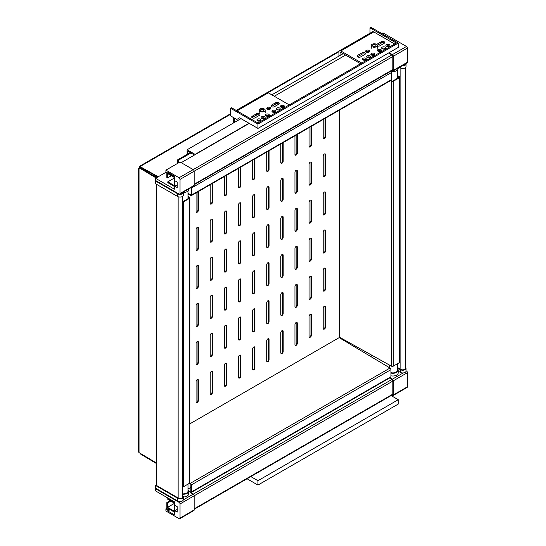 <?xml version="1.0" encoding="UTF-8"?>
<svg xmlns="http://www.w3.org/2000/svg" width="546" height="546" viewBox="0 0 546 546"><rect width="100%" height="100%" fill="white"/><g stroke="black" fill="none" stroke-linecap="round" stroke-linejoin="round"><path stroke-width="0.82" d="M406.497 46.465L392.376 54.62A1.331 0.771 60 0 1 393.311 56.252L407.439 48.096A1.331 0.771 -120 0 0 406.497 46.465L382.958 32.876L381.777 33.552M393.311 70.386A1.331 0.771 60 0 1 393.038 70.994L407.166 62.838A1.331 0.771 -120 0 0 407.439 62.23L393.311 70.386L393.311 56.252M407.439 62.23L407.439 48.096M392.376 54.62L389.08 52.716M388.609 52.989L391.905 54.893A1.331 0.771 60 0 1 392.847 56.525L392.847 69.567A1.331 0.771 60 0 1 392.567 70.181L194.158 184.732M391.823 70.611L392.376 70.925A1.331 0.771 60 0 0 393.038 70.994M389.94 377.777L392.376 379.183A1.331 0.771 60 0 1 393.311 380.815L393.311 394.949A1.331 0.771 60 0 1 393.038 395.563A1.331 0.771 60 0 1 392.376 395.495L391.823 395.174M393.311 380.815L407.439 372.665A1.331 0.771 -120 0 0 406.497 371.034L406.026 371.3M407.439 372.665L407.439 386.8L393.311 394.949M393.038 395.563L407.166 387.407A1.331 0.771 -120 0 0 407.439 386.8M406.06 370.782L406.497 371.034M389.469 378.05L391.905 379.456A1.331 0.771 60 0 1 392.847 381.088L392.847 394.137A1.331 0.771 60 0 1 392.567 394.744L194.158 509.302M392.847 56.525L194.158 171.232A1.331 0.771 -120 0 0 193.216 169.601L179.088 177.757A1.331 0.771 60 0 1 180.03 179.388L194.158 171.232L194.158 185.367L180.03 193.523L180.03 179.388M179.088 177.757L165.909 170.147L165.909 172.318L167.793 173.41L167.793 172.318L174.379 176.126L174.379 189.182L155.549 178.31L155.549 180.473L179.088 194.069A1.331 0.771 60 0 0 179.757 194.13L193.878 185.981A1.331 0.771 -120 0 0 194.158 185.367M180.03 193.523A1.331 0.771 60 0 1 179.757 194.13M174.85 180.746L177.204 182.105L177.204 187.544L174.85 186.186L174.85 180.746M165.909 170.147L180.03 161.991L193.216 169.601L391.905 54.893M179.757 518.7A1.331 0.771 60 0 1 179.088 518.632L165.909 511.022L165.909 508.852L167.793 509.937L167.793 511.022L174.379 514.83L174.379 501.774L155.549 490.902L155.549 488.731L179.088 502.327A1.331 0.771 60 0 1 180.03 503.958L180.03 518.093A1.331 0.771 60 0 1 179.757 518.7L193.878 510.544A1.331 0.771 -120 0 0 194.158 509.937L194.158 495.802A1.331 0.771 -120 0 0 193.216 494.171L190.39 492.54A1.331 0.771 60 0 0 191.052 492.601L390.683 377.347A1.331 0.771 -120 0 0 390.963 376.74L191.332 491.994A1.331 0.771 60 0 1 191.052 492.601M174.85 510.749L177.204 512.107L177.204 506.674L174.85 505.316L174.85 510.749L177.204 509.391M249.242 123.389L181.211 162.667M167.793 511.022L170.14 509.664M155.549 488.731L156.019 488.458M165.909 508.852L167.322 508.033M167.793 509.937L169.205 509.118M397.502 368.727A5.324 3.078 180 0 1 398.171 370.215A5.324 3.078 180 0 1 390.963 373.095M405.391 367.158A3.331 1.925 180 0 1 406.06 368.311A3.331 1.925 180 0 1 404.006 370.086A3.331 1.925 180 0 1 400.375 369.669L397.502 368.011M405.391 67.731L405.391 368.311A2.662 1.536 180 0 1 403.753 369.731A2.662 1.536 180 0 1 400.846 369.403L397.502 367.472M397.502 363.718L397.502 370.215A4.661 2.689 180 0 1 390.963 372.679M390.963 375.812A5.324 3.078 0 0 0 398.171 372.932L398.171 370.215M398.171 371.116L400.375 372.392A3.331 1.925 0 0 0 404.006 372.809A3.331 1.925 0 0 0 406.06 371.034L406.06 368.311M155.549 181.019L155.549 183.736L177.675 196.512A3.331 1.925 0 0 0 181.306 196.929A3.331 1.925 0 0 0 183.36 195.154L183.36 192.438A3.331 1.925 180 0 1 181.306 194.212A3.331 1.925 180 0 1 177.675 193.796L155.549 181.019L156.019 180.746M183.36 192.52A5.324 3.078 0 0 0 188.657 189.448L188.657 188.998M180.89 193.475A2 1.153 0 0 0 181.832 192.936M183.306 192.083A3.331 1.925 180 0 1 183.36 192.438M155.549 178.31L165.909 172.324M167.793 173.41L168.734 172.864M174.85 186.186L177.204 184.828M404.531 64.36A2 1.153 180 0 1 403.59 64.899M402.122 65.752A3.331 1.925 0 0 0 406.06 63.862L406.06 66.578A3.331 1.925 180 0 1 404.006 68.352A3.331 1.925 180 0 1 400.375 67.936L399.351 67.349M398.171 68.032L398.171 68.482A5.324 3.078 180 0 1 390.97 71.362M406.06 63.862A3.331 1.925 0 0 0 406.006 63.507M371.184 356.77L371.184 354.866M156.49 484.93L155.549 485.469L177.675 498.245A3.331 1.925 -0 0 0 181.306 498.662A3.331 1.925 -0 0 0 183.36 496.887A3.331 1.925 -0 0 0 182.692 495.734M182.692 494.232A5.324 3.078 -0 0 0 188.657 491.182A5.324 3.078 -0 0 0 187.988 489.687M156.49 184.282L156.49 485.469L178.146 497.972A2.662 1.536 -0 0 0 181.054 498.307A2.662 1.536 -0 0 0 182.692 496.887L182.692 196.307M182.692 493.843A4.661 2.689 -0 0 0 187.988 491.182L187.988 484.138M183.36 496.887L183.36 499.604A3.331 1.925 180 0 1 181.306 501.385A3.331 1.925 180 0 1 177.675 500.962L155.549 488.192L155.549 485.469M188.657 491.182L188.657 493.898A5.324 3.078 180 0 1 183.36 496.976M174.147 503.548L167.554 507.35L174.147 511.158L174.147 503.002L167.793 499.337L167.793 498.518L174.379 502.327M168.264 498.245L167.793 498.518M170.85 501.098L167.554 503.002L167.554 507.35M170.14 500.696L166.851 502.593L167.554 503.002M174.379 512.107L166.851 507.76L166.851 502.593M391.113 395.584L398.259 399.706L398.259 404.06L257.951 485.066L257.951 480.712L250.812 476.59M247.045 478.767L257.951 485.066M398.259 399.706L257.951 480.712M255.125 117.82A2 1.153 180 0 1 252.948 118.066A2 1.153 180 0 1 251.72 117.001A2 1.153 180 0 1 252.3 116.189L256.538 113.739A2 1.153 180 0 1 258.715 113.493A2 1.153 180 0 1 259.951 114.558A2 1.153 180 0 1 259.364 115.37L255.125 117.82M259.568 115.233A2 1.153 0 0 0 256.538 115.104L252.3 117.547A2 1.153 0 0 0 252.102 117.683M264.749 118.229A2 1.153 0 0 0 264.544 118.093A2 1.153 0 0 0 261.52 118.229M264.544 116.735A2 1.153 180 0 1 265.131 117.547A2 1.153 180 0 1 263.131 118.7A2 1.153 180 0 1 261.131 117.547A2 1.153 180 0 1 262.367 116.482A2 1.153 180 0 1 264.544 116.735M260.51 120.673A2 1.153 0 0 0 260.305 120.536A2 1.153 0 0 0 257.282 120.673M260.305 119.178A2 1.153 180 0 1 260.892 119.99A2 1.153 180 0 1 258.893 121.144A2 1.153 180 0 1 256.9 119.99A2 1.153 180 0 1 258.128 118.926A2 1.153 180 0 1 260.305 119.178M268.98 115.779A2 1.153 0 0 0 268.782 115.643A2 1.153 0 0 0 265.752 115.779M268.782 114.285A2 1.153 180 0 1 269.369 115.104A2 1.153 180 0 1 267.369 116.257A2 1.153 180 0 1 265.37 115.104A2 1.153 180 0 1 266.605 114.032A2 1.153 180 0 1 268.782 114.285M270.393 108.982A2 1.153 0 0 0 267.165 108.982M267.369 109.118A2 1.153 180 0 1 266.782 108.306A2 1.153 180 0 1 268.782 107.153A2 1.153 180 0 1 270.782 108.306A2 1.153 180 0 1 269.547 109.371A2 1.153 180 0 1 267.369 109.118M275.846 102.593A2 1.153 180 0 1 278.023 102.348A2 1.153 180 0 1 279.252 103.412A2 1.153 180 0 1 278.672 104.225L274.433 106.675A2 1.153 180 0 1 272.256 106.92A2 1.153 180 0 1 271.021 105.856A2 1.153 180 0 1 271.608 105.044L275.846 102.593L275.846 103.958L271.608 106.402A2 1.153 0 0 0 271.403 106.538M278.87 104.088A2 1.153 0 0 0 275.846 103.958M279.811 109.528A2 1.153 0 0 0 276.583 109.528M276.788 109.664A2 1.153 180 0 1 276.201 108.845A2 1.153 180 0 1 278.201 107.699A2 1.153 180 0 1 280.194 108.845A2 1.153 180 0 1 278.965 109.917A2 1.153 180 0 1 276.788 109.664M284.05 107.084A2 1.153 0 0 0 280.821 107.084M281.026 107.221A2 1.153 180 0 1 280.439 106.402A2 1.153 180 0 1 282.432 105.248A2 1.153 180 0 1 284.432 106.402A2 1.153 180 0 1 283.197 107.466A2 1.153 180 0 1 281.026 107.221M275.573 111.978A2 1.153 0 0 0 272.345 111.978M272.55 112.107A2 1.153 180 0 1 271.963 111.295A2 1.153 180 0 1 273.962 110.142A2 1.153 180 0 1 275.955 111.295A2 1.153 180 0 1 274.727 112.36A2 1.153 180 0 1 272.55 112.107M233.47 117.547L233.47 122.986M236.998 110.886L268.311 92.813A2.662 1.536 -120 0 0 266.98 92.677L236.22 110.435M268.311 92.813L289.025 104.771A2.662 1.536 180 0 1 289.25 104.914M241.004 118.632L234.644 122.304L234.644 118.229M369.267 51.897A2 1.153 0 0 0 369.069 51.768A2 1.153 0 0 0 366.038 51.897M369.069 50.403A2 1.153 180 0 1 369.649 51.222A2 1.153 180 0 1 367.656 52.375A2 1.153 180 0 1 365.656 51.222A2 1.153 180 0 1 366.892 50.157A2 1.153 180 0 1 369.069 50.403M360.592 56.927A2 1.153 180 0 1 358.415 57.18A2 1.153 180 0 1 357.18 56.115A2 1.153 180 0 1 357.767 55.296L362.005 52.853A2 1.153 180 0 1 364.182 52.6A2 1.153 180 0 1 365.417 53.665A2 1.153 180 0 1 364.83 54.484L360.592 56.927M365.028 54.347A2 1.153 0 0 0 362.005 54.211L357.767 56.654A2 1.153 0 0 0 357.569 56.791M370.208 57.337A2 1.153 0 0 0 370.011 57.2A2 1.153 0 0 0 366.98 57.337M370.011 55.842A2 1.153 180 0 1 370.591 56.654A2 1.153 180 0 1 368.598 57.808A2 1.153 180 0 1 366.598 56.654A2 1.153 180 0 1 367.833 55.59A2 1.153 180 0 1 370.011 55.842M365.97 59.78A2 1.153 0 0 0 365.772 59.651A2 1.153 0 0 0 362.742 59.78M365.772 58.286A2 1.153 180 0 1 366.359 59.104A2 1.153 180 0 1 364.359 60.258A2 1.153 180 0 1 362.36 59.104A2 1.153 180 0 1 363.595 58.04A2 1.153 180 0 1 365.772 58.286M374.447 54.893A2 1.153 0 0 0 374.249 54.757A2 1.153 0 0 0 371.219 54.893M374.249 53.399A2 1.153 180 0 1 374.829 54.211A2 1.153 180 0 1 372.836 55.364A2 1.153 180 0 1 370.836 54.211A2 1.153 180 0 1 372.072 53.146A2 1.153 180 0 1 374.249 53.399M381.04 51.085A2 1.153 0 0 0 377.812 51.085M378.009 51.222A2 1.153 180 0 1 377.429 50.403A2 1.153 180 0 1 379.422 49.249A2 1.153 180 0 1 381.422 50.403A2 1.153 180 0 1 380.187 51.474A2 1.153 180 0 1 378.009 51.222M389.516 46.192A2 1.153 0 0 0 386.288 46.192M386.486 46.328A2 1.153 180 0 1 385.899 45.509A2 1.153 180 0 1 387.899 44.362A2 1.153 180 0 1 389.899 45.509A2 1.153 180 0 1 388.663 46.581A2 1.153 180 0 1 386.486 46.328M385.278 48.642A2 1.153 0 0 0 382.05 48.642M382.248 48.771A2 1.153 180 0 1 381.668 47.959A2 1.153 180 0 1 383.661 46.806A2 1.153 180 0 1 385.66 47.959A2 1.153 180 0 1 384.425 49.024A2 1.153 180 0 1 382.248 48.771M376.665 44.492A2 1.153 180 0 1 377.074 44.151L381.306 41.708A2 1.153 180 0 1 383.483 41.455A2 1.153 180 0 1 384.718 42.52A2 1.153 180 0 1 384.131 43.339L379.893 45.782A2 1.153 180 0 1 377.245 45.871M384.336 43.202A2 1.153 0 0 0 381.306 43.066L377.238 45.414M341.052 52.443A1.331 0.771 -120 0 0 340.39 52.375A1.331 0.771 -120 0 0 340.11 52.989L341.052 52.443L360.592 63.725M361.786 63.036A2.662 1.536 180 0 1 361.534 62.913L340.82 50.949L373.778 31.921A2.662 1.536 -120 0 0 372.44 31.791L339.489 50.819A2.662 1.536 60 0 0 338.936 52.034L338.936 56.115M373.778 31.921L394.492 43.885A2.662 1.536 180 0 1 394.71 44.028M339.489 50.819A2.662 1.536 60 0 1 340.82 50.949M340.11 55.433L340.11 52.989M187.797 153.972L187.797 150.983L194.39 155.057M234.644 122.304L187.094 149.761L187.094 154.381M249.01 123.253L195.099 154.381L187.094 149.761M174.147 178.167L167.793 181.832L167.793 182.651L174.379 186.452M171.321 175.716L167.554 177.894L167.554 173.546L174.147 177.348L174.147 185.504L167.793 181.832M166.851 172.864L166.851 177.484L167.554 177.894M174.379 176.672L168.264 173.137M190.39 152.477L177.675 159.814L177.675 163.35M191.093 152.887L178.385 160.224L177.675 159.814M178.385 162.94L178.385 160.224M343.175 53.665L271.84 94.847M236.766 119.451L230.644 115.916L230.644 108.306L257.951 124.072L257.951 128.419L239.592 117.82L236.766 119.451M370.011 33.197L370.011 27.846L396.376 43.066L257.951 122.986L231.586 107.76L230.644 108.306M257.951 128.419L398.259 47.413L398.259 43.066L370.952 27.3L370.011 27.846M264.312 108.982A2.996 1.727 0 0 0 261.043 108.606A2.996 1.727 0 0 0 259.193 110.21A2.996 1.727 0 0 0 262.189 111.937A2.996 1.727 0 0 0 265.185 110.21A2.996 1.727 0 0 0 264.312 108.982M376.365 44.287A2.996 1.727 0 0 0 373.102 43.912A2.996 1.727 0 0 0 371.253 45.509A2.996 1.727 0 0 0 374.249 47.243A2.996 1.727 0 0 0 377.245 45.509A2.996 1.727 0 0 0 376.365 44.287M345.604 55.071L274.276 96.253M375.423 44.833A1.665 0.962 180 0 1 375.907 45.509A1.665 0.962 180 0 1 374.249 46.471A1.665 0.962 180 0 1 372.584 45.509A1.665 0.962 180 0 1 373.607 44.622A1.665 0.962 180 0 1 375.423 44.833M263.37 109.528A1.665 0.962 180 0 1 263.855 110.21A1.665 0.962 180 0 1 262.189 111.166A1.665 0.962 180 0 1 260.524 110.21A1.665 0.962 180 0 1 261.554 109.323A1.665 0.962 180 0 1 263.37 109.528M398.259 43.066L257.951 124.072M155.583 177.068L155.583 175.792M156.054 176.051L156.054 177.348M153.706 175.942L153.706 174.74M191.523 195.509L391.154 80.255A1.331 0.771 -120 0 0 391.434 79.648L191.803 194.902A1.331 0.771 60 0 1 191.523 195.509A1.331 0.771 60 0 1 190.875 195.454L187.988 193.844M391.434 79.648L391.434 72.557A1.331 0.771 -120 0 0 390.82 71.192M158.265 176.74L140.192 166.673A0.921 0.532 60 0 1 140.008 167.09L157.787 177.013M156.49 463.042L139.21 452.709A1.665 0.942 -119.1 0 0 139.032 452.484L139.032 168.38A1.665 0.962 60 0 1 138.561 168.223A1.665 0.962 120 0 0 139.735 166.182L230.644 113.698M182.692 201.774L189.455 197.87L187.988 196.99M156.156 177.955L139.612 168.066A1.665 0.942 60.9 0 1 139.387 168.311A1.665 0.942 60.9 0 1 139.032 168.38M189.462 198.41L189.462 483.285A1.331 0.771 -0 0 0 189.851 482.746L189.851 197.864A1.331 0.771 180 0 1 189.462 198.41L183.326 201.952A1.331 0.771 180 0 1 182.692 202.156M189.462 483.285L183.326 486.827L183.326 201.952M182.692 487.032A1.331 0.771 -0 0 0 183.326 486.827M191.803 194.902L191.803 187.817L391.434 72.557M189.851 423.846L339.168 337.64A1.529 0.88 -60 0 1 339.68 336.766A1.522 0.894 59.1 0 1 340.172 337.578L391.434 366.154A1.331 0.771 -0 0 0 393.297 366.148L399.433 362.605A1.331 0.771 -0 0 0 399.822 362.059L399.822 77.184A1.331 0.771 180 0 1 399.433 77.723L399.433 362.605M191.694 187.244A1.331 0.771 60 0 1 191.803 187.817M191.332 187.449L191.332 195.161L187.988 193.298M187.988 196.437L189.482 197.331A1.331 0.771 180 0 1 189.851 197.864M140.008 167.09A1.529 0.88 -60 0 1 139.503 167.984A1.522 0.86 -119.1 0 0 139.981 167.731L156.627 177.689M397.502 75.525L399.433 76.638A1.331 0.771 180 0 1 399.822 77.184M393.297 366.148L393.297 81.265L399.433 77.723M397.502 76.065L399.433 77.184L392.362 81.265L390.861 80.426M390.39 80.699L391.434 81.279L391.434 366.154M393.297 81.265A1.331 0.771 180 0 1 391.434 81.279M339.68 336.766L339.68 109.978M189.81 482.93L190.404 483.285A1.331 0.771 60 0 1 191.332 484.909L390.963 369.656L390.963 376.74M191.332 484.909L191.332 491.994M339.168 337.64L390.035 368.031L190.404 483.285M390.963 369.656A1.331 0.771 -120 0 0 390.035 368.031M138.561 168.223L138.561 452.102A1.665 0.962 60 0 1 139.032 452.484M140.029 453.2A1.502 0.867 60 0 1 140.131 453.794L156.49 463.568M338.97 51.617A1.665 0.962 180 0 1 338.5 51.426L267.219 92.581M196.219 212.053A1.665 0.962 120 0 0 197.959 209.855L197.959 191.796M210.346 203.897A1.665 0.962 120 0 0 212.087 201.699L212.087 183.64M224.467 195.741A1.665 0.962 120 0 0 226.208 193.543L226.208 175.484M238.595 187.592A1.665 0.962 120 0 0 240.336 185.394L240.336 167.329M252.716 179.436A1.665 0.962 120 0 0 254.456 177.238L254.456 159.179M266.844 171.28A1.665 0.962 120 0 0 268.584 169.083L268.584 151.024M280.972 163.124A1.665 0.962 120 0 0 282.705 160.927L282.705 142.868M295.093 154.968A1.665 0.962 120 0 0 296.833 152.771L296.833 134.712M309.22 146.813A1.665 0.962 120 0 0 310.961 144.615L310.961 126.556M323.341 138.664A1.665 0.962 120 0 0 325.082 136.459L325.082 118.4M196.219 250.109A1.665 0.962 120 0 0 197.959 247.911L197.959 227.798A1.665 0.962 120 0 0 197.816 227.232M210.346 241.953A1.665 0.962 120 0 0 212.087 239.755L212.087 219.642A1.665 0.962 120 0 0 211.944 219.076M224.467 233.804A1.665 0.962 120 0 0 226.208 231.6L226.208 211.486A1.665 0.962 120 0 0 226.064 210.92M238.595 225.648A1.665 0.962 120 0 0 240.336 223.45L240.336 203.33A1.665 0.962 120 0 0 240.192 202.764M252.716 217.492A1.665 0.962 120 0 0 254.456 215.295L254.456 195.175A1.665 0.962 120 0 0 254.313 194.608M266.844 209.336A1.665 0.962 120 0 0 268.584 207.139L268.584 187.025A1.665 0.962 120 0 0 268.441 186.452M280.972 201.181A1.665 0.962 120 0 0 282.705 198.983L282.705 178.87A1.665 0.962 120 0 0 282.562 178.303M295.093 193.025A1.665 0.962 120 0 0 296.833 190.827L296.833 170.714A1.665 0.962 120 0 0 296.69 170.147M309.22 184.869A1.665 0.962 120 0 0 310.961 182.671L310.961 162.558A1.665 0.962 120 0 0 310.817 161.991M323.341 176.72A1.665 0.962 120 0 0 325.082 174.522L325.082 154.402A1.665 0.962 120 0 0 324.938 153.835M196.219 288.165A1.665 0.962 120 0 0 197.959 285.967L197.959 265.854A1.665 0.962 120 0 0 197.816 265.288M210.346 280.009A1.665 0.962 120 0 0 212.087 277.812L212.087 257.698A1.665 0.962 120 0 0 211.944 257.132M224.467 271.86A1.665 0.962 120 0 0 226.208 269.656L226.208 249.542A1.665 0.962 120 0 0 226.064 248.976M238.595 263.704A1.665 0.962 120 0 0 240.336 261.507L240.336 241.387A1.665 0.962 120 0 0 240.192 240.82M252.716 255.548A1.665 0.962 120 0 0 254.456 253.351L254.456 233.231A1.665 0.962 120 0 0 254.313 232.664M266.844 247.393A1.665 0.962 120 0 0 268.584 245.195L268.584 225.082A1.665 0.962 120 0 0 268.441 224.508M280.972 239.237A1.665 0.962 120 0 0 282.705 237.039L282.705 216.926A1.665 0.962 120 0 0 282.562 216.359M295.093 231.081A1.665 0.962 120 0 0 296.833 228.883L296.833 208.77A1.665 0.962 120 0 0 296.69 208.203M309.22 222.925A1.665 0.962 120 0 0 310.961 220.727L310.961 200.614A1.665 0.962 120 0 0 310.817 200.048M323.341 214.776A1.665 0.962 120 0 0 325.082 212.578L325.082 192.458A1.665 0.962 120 0 0 324.938 191.892M196.219 326.221A1.665 0.962 120 0 0 197.959 324.024L197.959 303.91A1.665 0.962 120 0 0 197.816 303.344M210.346 318.065A1.665 0.962 120 0 0 212.087 315.868L212.087 295.755A1.665 0.962 120 0 0 211.944 295.188M224.467 309.916A1.665 0.962 120 0 0 226.208 307.719L226.208 287.599A1.665 0.962 120 0 0 226.064 287.032M238.595 301.761A1.665 0.962 120 0 0 240.336 299.563L240.336 279.443A1.665 0.962 120 0 0 240.192 278.876M252.716 293.605A1.665 0.962 120 0 0 254.456 291.407L254.456 271.287A1.665 0.962 120 0 0 254.313 270.72M266.844 285.449A1.665 0.962 120 0 0 268.584 283.251L268.584 263.138A1.665 0.962 120 0 0 268.441 262.571M280.972 277.293A1.665 0.962 120 0 0 282.705 275.095L282.705 254.982A1.665 0.962 120 0 0 282.562 254.416M295.093 269.137A1.665 0.962 120 0 0 296.833 266.939L296.833 246.826A1.665 0.962 120 0 0 296.69 246.26M309.22 260.988A1.665 0.962 120 0 0 310.961 258.784L310.961 238.67A1.665 0.962 120 0 0 310.817 238.104M323.341 252.832A1.665 0.962 120 0 0 325.082 250.634L325.082 230.514A1.665 0.962 120 0 0 324.938 229.948M196.219 364.278A1.665 0.962 120 0 0 197.959 362.08L197.959 341.967A1.665 0.962 120 0 0 197.816 341.4M210.346 356.122A1.665 0.962 120 0 0 212.087 353.924L212.087 333.811A1.665 0.962 120 0 0 211.944 333.244M224.467 347.973A1.665 0.962 120 0 0 226.208 345.775L226.208 325.655A1.665 0.962 120 0 0 226.064 325.088M238.595 339.817A1.665 0.962 120 0 0 240.336 337.619L240.336 317.499A1.665 0.962 120 0 0 240.192 316.933M252.716 331.661A1.665 0.962 120 0 0 254.456 329.463L254.456 309.35A1.665 0.962 120 0 0 254.313 308.777M266.844 323.505A1.665 0.962 120 0 0 268.584 321.307L268.584 301.194A1.665 0.962 120 0 0 268.441 300.628M280.972 315.349A1.665 0.962 120 0 0 282.705 313.151L282.705 293.038A1.665 0.962 120 0 0 282.562 292.472M295.093 307.193A1.665 0.962 120 0 0 296.833 304.996L296.833 284.882A1.665 0.962 120 0 0 296.69 284.316M309.22 299.044A1.665 0.962 120 0 0 310.961 296.84L310.961 276.726A1.665 0.962 120 0 0 310.817 276.16M323.341 290.888A1.665 0.962 120 0 0 325.082 288.691L325.082 268.571A1.665 0.962 120 0 0 324.938 268.004M196.219 402.334A1.665 0.962 120 0 0 197.959 400.136L197.959 380.023A1.665 0.962 120 0 0 197.816 379.456M210.346 394.185A1.665 0.962 120 0 0 212.087 391.98L212.087 371.867A1.665 0.962 120 0 0 211.944 371.3M224.467 386.029A1.665 0.962 120 0 0 226.208 383.831L226.208 363.711A1.665 0.962 120 0 0 226.064 363.145M238.595 377.873A1.665 0.962 120 0 0 240.336 375.675L240.336 355.555A1.665 0.962 120 0 0 240.192 354.989M252.716 369.717A1.665 0.962 120 0 0 254.456 367.519L254.456 347.406A1.665 0.962 120 0 0 254.313 346.833M266.844 361.561A1.665 0.962 120 0 0 268.584 359.364L268.584 339.25A1.665 0.962 120 0 0 268.441 338.684M280.972 353.405A1.665 0.962 120 0 0 282.705 351.208L282.705 331.094A1.665 0.962 120 0 0 282.562 330.528M295.093 345.249A1.665 0.962 120 0 0 296.833 343.052L296.833 322.939A1.665 0.962 120 0 0 296.69 322.372M309.22 337.1A1.665 0.962 120 0 0 310.961 334.903L310.961 314.783A1.665 0.962 120 0 0 310.817 314.216M323.341 328.945A1.665 0.962 120 0 0 325.082 326.747L325.082 306.627A1.665 0.962 120 0 0 324.938 306.06M139.735 166.182A1.665 0.962 180 0 1 140.11 166.51A1.665 0.942 179.1 0 1 140.192 166.673M139.981 167.731A1.502 0.867 180 0 1 139.974 167.745A1.502 0.867 180 0 1 139.612 168.066M338.957 51.706L268.018 92.67M230.644 114.244L140.11 166.51M198.43 191.523L198.43 210.128A1.665 0.962 -60 0 1 197.707 211.8A1.665 0.962 -60 0 1 196.424 212.251A1.665 0.962 -60 0 1 196.075 211.486L196.075 192.881M212.558 183.367L212.558 201.972A1.665 0.962 -60 0 1 211.828 203.651A1.665 0.962 -60 0 1 210.544 204.095A1.665 0.962 -60 0 1 210.203 203.33L210.203 184.725M226.679 175.211L226.679 193.816A1.665 0.962 -60 0 1 225.955 195.495A1.665 0.962 -60 0 1 224.672 195.939A1.665 0.962 -60 0 1 224.324 195.175L224.324 176.576M240.806 167.062L240.806 185.66A1.665 0.962 -60 0 1 240.076 187.339A1.665 0.962 -60 0 1 238.793 187.783A1.665 0.962 -60 0 1 238.452 187.025L238.452 168.421M254.927 158.906L254.927 177.511A1.665 0.962 -60 0 1 254.204 179.184A1.665 0.962 -60 0 1 252.921 179.627A1.665 0.962 -60 0 1 252.573 178.87L252.573 160.265M269.055 150.751L269.055 169.356A1.665 0.962 -60 0 1 268.325 171.028A1.665 0.962 -60 0 1 267.042 171.471A1.665 0.962 -60 0 1 266.701 170.714L266.701 152.109M283.176 142.595L283.176 161.2A1.665 0.962 -60 0 1 282.453 162.872A1.665 0.962 -60 0 1 281.17 163.322A1.665 0.962 -60 0 1 280.828 162.558L280.828 143.953M297.304 134.439L297.304 153.044A1.665 0.962 -60 0 1 296.58 154.716A1.665 0.962 -60 0 1 295.297 155.166A1.665 0.962 -60 0 1 294.949 154.402L294.949 135.797M311.432 126.283L311.432 144.888A1.665 0.962 -60 0 1 310.701 146.567A1.665 0.962 -60 0 1 309.418 147.011A1.665 0.962 -60 0 1 309.077 146.246L309.077 127.648M325.553 118.134L325.553 136.732A1.665 0.962 -60 0 1 324.829 138.411A1.665 0.962 -60 0 1 323.546 138.855A1.665 0.962 -60 0 1 323.198 138.09L323.198 119.492M196.075 229.429A1.665 0.962 -60 0 1 196.806 227.75A1.665 0.962 -60 0 1 198.089 227.307A1.665 0.962 -60 0 1 198.43 228.071L198.43 248.184A1.665 0.962 -60 0 1 197.707 249.856A1.665 0.962 -60 0 1 196.424 250.307A1.665 0.962 -60 0 1 196.075 249.542L196.075 229.429M210.203 221.273A1.665 0.962 -60 0 1 210.927 219.594A1.665 0.962 -60 0 1 212.21 219.151A1.665 0.962 -60 0 1 212.558 219.915L212.558 240.028A1.665 0.962 -60 0 1 211.828 241.707A1.665 0.962 -60 0 1 210.544 242.151A1.665 0.962 -60 0 1 210.203 241.387L210.203 221.273M224.324 213.117A1.665 0.962 -60 0 1 225.054 211.445A1.665 0.962 -60 0 1 226.337 210.995A1.665 0.962 -60 0 1 226.679 211.759L226.679 231.873A1.665 0.962 -60 0 1 225.955 233.552A1.665 0.962 -60 0 1 224.672 233.995A1.665 0.962 -60 0 1 224.324 233.231L224.324 213.117M238.452 204.962A1.665 0.962 -60 0 1 239.175 203.289A1.665 0.962 -60 0 1 240.458 202.839A1.665 0.962 -60 0 1 240.806 203.603L240.806 223.717A1.665 0.962 -60 0 1 240.076 225.396A1.665 0.962 -60 0 1 238.793 225.839A1.665 0.962 -60 0 1 238.452 225.082L238.452 204.962M252.573 196.806A1.665 0.962 -60 0 1 253.303 195.134A1.665 0.962 -60 0 1 254.586 194.69A1.665 0.962 -60 0 1 254.927 195.448L254.927 215.568A1.665 0.962 -60 0 1 254.204 217.24A1.665 0.962 -60 0 1 252.921 217.683A1.665 0.962 -60 0 1 252.573 216.926L252.573 196.806M266.701 188.657A1.665 0.962 -60 0 1 267.424 186.978A1.665 0.962 -60 0 1 268.707 186.534A1.665 0.962 -60 0 1 269.055 187.292L269.055 207.412A1.665 0.962 -60 0 1 268.325 209.084A1.665 0.962 -60 0 1 267.042 209.534A1.665 0.962 -60 0 1 266.701 208.77L266.701 188.657M280.828 180.501A1.665 0.962 -60 0 1 281.552 178.822A1.665 0.962 -60 0 1 282.835 178.378A1.665 0.962 -60 0 1 283.176 179.143L283.176 199.256A1.665 0.962 -60 0 1 282.453 200.928A1.665 0.962 -60 0 1 281.17 201.378A1.665 0.962 -60 0 1 280.828 200.614L280.828 180.501M294.949 172.345A1.665 0.962 -60 0 1 295.679 170.666A1.665 0.962 -60 0 1 296.963 170.222A1.665 0.962 -60 0 1 297.304 170.987L297.304 191.1A1.665 0.962 -60 0 1 296.58 192.772A1.665 0.962 -60 0 1 295.297 193.223A1.665 0.962 -60 0 1 294.949 192.458L294.949 172.345M309.077 164.189A1.665 0.962 -60 0 1 309.8 162.517A1.665 0.962 -60 0 1 311.084 162.066A1.665 0.962 -60 0 1 311.432 162.831L311.432 182.944A1.665 0.962 -60 0 1 310.701 184.623A1.665 0.962 -60 0 1 309.418 185.067A1.665 0.962 -60 0 1 309.077 184.302L309.077 164.189M323.198 156.033A1.665 0.962 -60 0 1 323.928 154.361A1.665 0.962 -60 0 1 325.211 153.911A1.665 0.962 -60 0 1 325.553 154.675L325.553 174.788A1.665 0.962 -60 0 1 324.829 176.467A1.665 0.962 -60 0 1 323.546 176.911A1.665 0.962 -60 0 1 323.198 176.146L323.198 156.033M196.075 267.485A1.665 0.962 -60 0 1 196.806 265.806A1.665 0.962 -60 0 1 198.089 265.363A1.665 0.962 -60 0 1 198.43 266.127L198.43 286.24A1.665 0.962 -60 0 1 197.707 287.913A1.665 0.962 -60 0 1 196.424 288.363A1.665 0.962 -60 0 1 196.075 287.599L196.075 267.485M210.203 259.33A1.665 0.962 -60 0 1 210.927 257.657A1.665 0.962 -60 0 1 212.21 257.207A1.665 0.962 -60 0 1 212.558 257.971L212.558 278.085A1.665 0.962 -60 0 1 211.828 279.764A1.665 0.962 -60 0 1 210.544 280.207A1.665 0.962 -60 0 1 210.203 279.443L210.203 259.33M224.324 251.174A1.665 0.962 -60 0 1 225.054 249.502A1.665 0.962 -60 0 1 226.337 249.051A1.665 0.962 -60 0 1 226.679 249.815L226.679 269.929A1.665 0.962 -60 0 1 225.955 271.608A1.665 0.962 -60 0 1 224.672 272.051A1.665 0.962 -60 0 1 224.324 271.287L224.324 251.174M238.452 243.018A1.665 0.962 -60 0 1 239.175 241.346A1.665 0.962 -60 0 1 240.458 240.895A1.665 0.962 -60 0 1 240.806 241.66L240.806 261.773A1.665 0.962 -60 0 1 240.076 263.452A1.665 0.962 -60 0 1 238.793 263.895A1.665 0.962 -60 0 1 238.452 263.138L238.452 243.018M252.573 234.862A1.665 0.962 -60 0 1 253.303 233.19A1.665 0.962 -60 0 1 254.586 232.746A1.665 0.962 -60 0 1 254.927 233.504L254.927 253.624A1.665 0.962 -60 0 1 254.204 255.296A1.665 0.962 -60 0 1 252.921 255.74A1.665 0.962 -60 0 1 252.573 254.982L252.573 234.862M266.701 226.713A1.665 0.962 -60 0 1 267.424 225.034A1.665 0.962 -60 0 1 268.707 224.59A1.665 0.962 -60 0 1 269.055 225.348L269.055 245.468A1.665 0.962 -60 0 1 268.325 247.14A1.665 0.962 -60 0 1 267.042 247.591A1.665 0.962 -60 0 1 266.701 246.826L266.701 226.713M280.828 218.557A1.665 0.962 -60 0 1 281.552 216.878A1.665 0.962 -60 0 1 282.835 216.434A1.665 0.962 -60 0 1 283.176 217.199L283.176 237.312A1.665 0.962 -60 0 1 282.453 238.984A1.665 0.962 -60 0 1 281.17 239.435A1.665 0.962 -60 0 1 280.828 238.67L280.828 218.557M294.949 210.401A1.665 0.962 -60 0 1 295.679 208.722A1.665 0.962 -60 0 1 296.963 208.279A1.665 0.962 -60 0 1 297.304 209.043L297.304 229.156A1.665 0.962 -60 0 1 296.58 230.835A1.665 0.962 -60 0 1 295.297 231.279A1.665 0.962 -60 0 1 294.949 230.514L294.949 210.401M309.077 202.245A1.665 0.962 -60 0 1 309.8 200.573A1.665 0.962 -60 0 1 311.084 200.123A1.665 0.962 -60 0 1 311.432 200.887L311.432 221A1.665 0.962 -60 0 1 310.701 222.679A1.665 0.962 -60 0 1 309.418 223.123A1.665 0.962 -60 0 1 309.077 222.358L309.077 202.245M323.198 194.089A1.665 0.962 -60 0 1 323.928 192.417A1.665 0.962 -60 0 1 325.211 191.967A1.665 0.962 -60 0 1 325.553 192.731L325.553 212.844A1.665 0.962 -60 0 1 324.829 214.523A1.665 0.962 -60 0 1 323.546 214.967A1.665 0.962 -60 0 1 323.198 214.209L323.198 194.089M196.075 305.542A1.665 0.962 -60 0 1 196.806 303.863A1.665 0.962 -60 0 1 198.089 303.419A1.665 0.962 -60 0 1 198.43 304.183L198.43 324.297A1.665 0.962 -60 0 1 197.707 325.976A1.665 0.962 -60 0 1 196.424 326.419A1.665 0.962 -60 0 1 196.075 325.655L196.075 305.542M210.203 297.386A1.665 0.962 -60 0 1 210.927 295.714A1.665 0.962 -60 0 1 212.21 295.263A1.665 0.962 -60 0 1 212.558 296.028L212.558 316.141A1.665 0.962 -60 0 1 211.828 317.82A1.665 0.962 -60 0 1 210.544 318.263A1.665 0.962 -60 0 1 210.203 317.499L210.203 297.386M224.324 289.23A1.665 0.962 -60 0 1 225.054 287.558A1.665 0.962 -60 0 1 226.337 287.107A1.665 0.962 -60 0 1 226.679 287.872L226.679 307.985A1.665 0.962 -60 0 1 225.955 309.664A1.665 0.962 -60 0 1 224.672 310.108A1.665 0.962 -60 0 1 224.324 309.343L224.324 289.23M238.452 281.074A1.665 0.962 -60 0 1 239.175 279.402A1.665 0.962 -60 0 1 240.458 278.958A1.665 0.962 -60 0 1 240.806 279.716L240.806 299.836A1.665 0.962 -60 0 1 240.076 301.508A1.665 0.962 -60 0 1 238.793 301.952A1.665 0.962 -60 0 1 238.452 301.194L238.452 281.074M252.573 272.918A1.665 0.962 -60 0 1 253.303 271.246A1.665 0.962 -60 0 1 254.586 270.802A1.665 0.962 -60 0 1 254.927 271.56L254.927 291.68A1.665 0.962 -60 0 1 254.204 293.352A1.665 0.962 -60 0 1 252.921 293.796A1.665 0.962 -60 0 1 252.573 293.038L252.573 272.918M266.701 264.769A1.665 0.962 -60 0 1 267.424 263.09A1.665 0.962 -60 0 1 268.707 262.646A1.665 0.962 -60 0 1 269.055 263.404L269.055 283.524A1.665 0.962 -60 0 1 268.325 285.196A1.665 0.962 -60 0 1 267.042 285.647A1.665 0.962 -60 0 1 266.701 284.882L266.701 264.769M280.828 256.613A1.665 0.962 -60 0 1 281.552 254.934A1.665 0.962 -60 0 1 282.835 254.491A1.665 0.962 -60 0 1 283.176 255.255L283.176 275.368A1.665 0.962 -60 0 1 282.453 277.04A1.665 0.962 -60 0 1 281.17 277.491A1.665 0.962 -60 0 1 280.828 276.726L280.828 256.613M294.949 248.457A1.665 0.962 -60 0 1 295.679 246.778A1.665 0.962 -60 0 1 296.963 246.335A1.665 0.962 -60 0 1 297.304 247.099L297.304 267.212A1.665 0.962 -60 0 1 296.58 268.891A1.665 0.962 -60 0 1 295.297 269.335A1.665 0.962 -60 0 1 294.949 268.571L294.949 248.457M309.077 240.301A1.665 0.962 -60 0 1 309.8 238.629A1.665 0.962 -60 0 1 311.084 238.179A1.665 0.962 -60 0 1 311.432 238.943L311.432 259.057A1.665 0.962 -60 0 1 310.701 260.735A1.665 0.962 -60 0 1 309.418 261.179A1.665 0.962 -60 0 1 309.077 260.415L309.077 240.301M323.198 232.146A1.665 0.962 -60 0 1 323.928 230.473A1.665 0.962 -60 0 1 325.211 230.023A1.665 0.962 -60 0 1 325.553 230.787L325.553 250.901A1.665 0.962 -60 0 1 324.829 252.58A1.665 0.962 -60 0 1 323.546 253.023A1.665 0.962 -60 0 1 323.198 252.266L323.198 232.146M196.075 343.598A1.665 0.962 -60 0 1 196.806 341.919A1.665 0.962 -60 0 1 198.089 341.475A1.665 0.962 -60 0 1 198.43 342.24L198.43 362.353A1.665 0.962 -60 0 1 197.707 364.032A1.665 0.962 -60 0 1 196.424 364.475A1.665 0.962 -60 0 1 196.075 363.711L196.075 343.598M210.203 335.442A1.665 0.962 -60 0 1 210.927 333.77A1.665 0.962 -60 0 1 212.21 333.319A1.665 0.962 -60 0 1 212.558 334.084L212.558 354.197A1.665 0.962 -60 0 1 211.828 355.876A1.665 0.962 -60 0 1 210.544 356.32A1.665 0.962 -60 0 1 210.203 355.555L210.203 335.442M224.324 327.286A1.665 0.962 -60 0 1 225.054 325.614A1.665 0.962 -60 0 1 226.337 325.163A1.665 0.962 -60 0 1 226.679 325.928L226.679 346.041A1.665 0.962 -60 0 1 225.955 347.72A1.665 0.962 -60 0 1 224.672 348.164A1.665 0.962 -60 0 1 224.324 347.406L224.324 327.286M238.452 319.13A1.665 0.962 -60 0 1 239.175 317.458A1.665 0.962 -60 0 1 240.458 317.014A1.665 0.962 -60 0 1 240.806 317.772L240.806 337.892A1.665 0.962 -60 0 1 240.076 339.564A1.665 0.962 -60 0 1 238.793 340.008A1.665 0.962 -60 0 1 238.452 339.25L238.452 319.13M252.573 310.981A1.665 0.962 -60 0 1 253.303 309.302A1.665 0.962 -60 0 1 254.586 308.859A1.665 0.962 -60 0 1 254.927 309.616L254.927 329.736A1.665 0.962 -60 0 1 254.204 331.408A1.665 0.962 -60 0 1 252.921 331.852A1.665 0.962 -60 0 1 252.573 331.094L252.573 310.981M266.701 302.825A1.665 0.962 -60 0 1 267.424 301.146A1.665 0.962 -60 0 1 268.707 300.703A1.665 0.962 -60 0 1 269.055 301.467L269.055 321.58A1.665 0.962 -60 0 1 268.325 323.252A1.665 0.962 -60 0 1 267.042 323.703A1.665 0.962 -60 0 1 266.701 322.939L266.701 302.825M280.828 294.669A1.665 0.962 -60 0 1 281.552 292.99A1.665 0.962 -60 0 1 282.835 292.547A1.665 0.962 -60 0 1 283.176 293.311L283.176 313.424A1.665 0.962 -60 0 1 282.453 315.097A1.665 0.962 -60 0 1 281.17 315.547A1.665 0.962 -60 0 1 280.828 314.783L280.828 294.669M294.949 286.514A1.665 0.962 -60 0 1 295.679 284.841A1.665 0.962 -60 0 1 296.963 284.391A1.665 0.962 -60 0 1 297.304 285.155L297.304 305.269A1.665 0.962 -60 0 1 296.58 306.948A1.665 0.962 -60 0 1 295.297 307.391A1.665 0.962 -60 0 1 294.949 306.627L294.949 286.514M309.077 278.358A1.665 0.962 -60 0 1 309.8 276.685A1.665 0.962 -60 0 1 311.084 276.235A1.665 0.962 -60 0 1 311.432 276.999L311.432 297.113A1.665 0.962 -60 0 1 310.701 298.792A1.665 0.962 -60 0 1 309.418 299.235A1.665 0.962 -60 0 1 309.077 298.471L309.077 278.358M323.198 270.202A1.665 0.962 -60 0 1 323.928 268.53A1.665 0.962 -60 0 1 325.211 268.079A1.665 0.962 -60 0 1 325.553 268.844L325.553 288.957A1.665 0.962 -60 0 1 324.829 290.636A1.665 0.962 -60 0 1 323.546 291.079A1.665 0.962 -60 0 1 323.198 290.322L323.198 270.202M196.075 381.654A1.665 0.962 -60 0 1 196.806 379.975A1.665 0.962 -60 0 1 198.089 379.531A1.665 0.962 -60 0 1 198.43 380.296L198.43 400.409A1.665 0.962 -60 0 1 197.707 402.088A1.665 0.962 -60 0 1 196.424 402.532A1.665 0.962 -60 0 1 196.075 401.767L196.075 381.654M210.203 373.498A1.665 0.962 -60 0 1 210.927 371.826A1.665 0.962 -60 0 1 212.21 371.376A1.665 0.962 -60 0 1 212.558 372.14L212.558 392.253A1.665 0.962 -60 0 1 211.828 393.932A1.665 0.962 -60 0 1 210.544 394.376A1.665 0.962 -60 0 1 210.203 393.611L210.203 373.498M224.324 365.342A1.665 0.962 -60 0 1 225.054 363.67A1.665 0.962 -60 0 1 226.337 363.22A1.665 0.962 -60 0 1 226.679 363.984L226.679 384.097A1.665 0.962 -60 0 1 225.955 385.776A1.665 0.962 -60 0 1 224.672 386.22A1.665 0.962 -60 0 1 224.324 385.462L224.324 365.342M238.452 357.186A1.665 0.962 -60 0 1 239.175 355.514A1.665 0.962 -60 0 1 240.458 355.071A1.665 0.962 -60 0 1 240.806 355.828L240.806 375.948A1.665 0.962 -60 0 1 240.076 377.62A1.665 0.962 -60 0 1 238.793 378.064A1.665 0.962 -60 0 1 238.452 377.306L238.452 357.186M252.573 349.037A1.665 0.962 -60 0 1 253.303 347.358A1.665 0.962 -60 0 1 254.586 346.915A1.665 0.962 -60 0 1 254.927 347.672L254.927 367.792A1.665 0.962 -60 0 1 254.204 369.465A1.665 0.962 -60 0 1 252.921 369.915A1.665 0.962 -60 0 1 252.573 369.151L252.573 349.037M266.701 340.881A1.665 0.962 -60 0 1 267.424 339.202A1.665 0.962 -60 0 1 268.707 338.759A1.665 0.962 -60 0 1 269.055 339.523L269.055 359.637A1.665 0.962 -60 0 1 268.325 361.309A1.665 0.962 -60 0 1 267.042 361.759A1.665 0.962 -60 0 1 266.701 360.995L266.701 340.881M280.828 332.726A1.665 0.962 -60 0 1 281.552 331.047A1.665 0.962 -60 0 1 282.835 330.603A1.665 0.962 -60 0 1 283.176 331.367L283.176 351.481A1.665 0.962 -60 0 1 282.453 353.153A1.665 0.962 -60 0 1 281.17 353.603A1.665 0.962 -60 0 1 280.828 352.839L280.828 332.726M294.949 324.57A1.665 0.962 -60 0 1 295.679 322.898A1.665 0.962 -60 0 1 296.963 322.447A1.665 0.962 -60 0 1 297.304 323.212L297.304 343.325A1.665 0.962 -60 0 1 296.58 345.004A1.665 0.962 -60 0 1 295.297 345.447A1.665 0.962 -60 0 1 294.949 344.683L294.949 324.57M309.077 316.414A1.665 0.962 -60 0 1 309.8 314.742A1.665 0.962 -60 0 1 311.084 314.291A1.665 0.962 -60 0 1 311.432 315.056L311.432 335.169A1.665 0.962 -60 0 1 310.701 336.848A1.665 0.962 -60 0 1 309.418 337.291A1.665 0.962 -60 0 1 309.077 336.527L309.077 316.414M323.198 308.258A1.665 0.962 -60 0 1 323.928 306.586A1.665 0.962 -60 0 1 325.211 306.142A1.665 0.962 -60 0 1 325.553 306.9L325.553 327.013A1.665 0.962 -60 0 1 324.829 328.692A1.665 0.962 -60 0 1 323.546 329.136A1.665 0.962 -60 0 1 323.198 328.378L323.198 308.258M187.988 489.032L190.861 487.373M188.643 490.984L190.861 492.267L190.861 484.104L189.482 483.278M403.201 372.932L392.376 379.183M391.905 379.456L183.326 499.877M180.501 501.508L179.088 502.327M180.03 503.958L392.847 381.088M194.158 509.937L180.03 518.093M392.847 394.137L194.158 508.852M392.847 69.567L194.158 184.282M400.375 372.392L400.375 369.669M177.675 193.796L177.675 196.512M400.375 66.755L400.375 67.936M400.846 369.403L400.846 68.161M389.551 367.738L389.551 365.11M177.675 500.962L177.675 498.245M178.146 196.737L178.146 497.972M252.3 116.189L252.3 117.547M256.538 113.739L256.538 115.104M271.608 105.044L271.608 106.402M357.767 55.296L357.767 56.654M362.005 52.853L362.005 54.211M381.306 41.708L381.306 43.066M377.074 44.151L377.074 44.936M198.43 210.128L197.959 209.855M212.558 201.972L212.087 201.699M226.679 193.816L226.208 193.543M240.806 185.66L240.336 185.394M254.927 177.511L254.456 177.238M269.055 169.356L268.584 169.083M283.176 161.2L282.705 160.927M297.304 153.044L296.833 152.771M311.432 144.888L310.961 144.615M325.553 136.732L325.082 136.459M198.43 228.071L197.959 227.798M198.43 248.184L197.959 247.911M212.558 219.915L212.087 219.642M212.558 240.028L212.087 239.755M226.679 211.759L226.208 211.486M226.679 231.873L226.208 231.6M240.806 203.603L240.336 203.33M240.806 223.717L240.336 223.45M254.927 195.448L254.456 195.175M254.927 215.568L254.456 215.295M269.055 187.292L268.584 187.025M269.055 207.412L268.584 207.139M283.176 179.143L282.705 178.87M283.176 199.256L282.705 198.983M297.304 170.987L296.833 170.714M297.304 191.1L296.833 190.827M311.432 162.831L310.961 162.558M311.432 182.944L310.961 182.671M325.553 154.675L325.082 154.402M325.553 174.788L325.082 174.522M198.43 266.127L197.959 265.854M198.43 286.24L197.959 285.967M212.558 257.971L212.087 257.698M212.558 278.085L212.087 277.812M226.679 249.815L226.208 249.542M226.679 269.929L226.208 269.656M240.806 241.66L240.336 241.387M240.806 261.773L240.336 261.507M254.927 233.504L254.456 233.231M254.927 253.624L254.456 253.351M269.055 225.348L268.584 225.082M269.055 245.468L268.584 245.195M283.176 217.199L282.705 216.926M283.176 237.312L282.705 237.039M297.304 209.043L296.833 208.77M297.304 229.156L296.833 228.883M311.432 200.887L310.961 200.614M311.432 221L310.961 220.727M325.553 192.731L325.082 192.458M325.553 212.844L325.082 212.578M198.43 304.183L197.959 303.91M198.43 324.297L197.959 324.024M212.558 296.028L212.087 295.755M212.558 316.141L212.087 315.868M226.679 287.872L226.208 287.599M226.679 307.985L226.208 307.719M240.806 279.716L240.336 279.443M240.806 299.836L240.336 299.563M254.927 271.56L254.456 271.287M254.927 291.68L254.456 291.407M269.055 263.404L268.584 263.138M269.055 283.524L268.584 283.251M283.176 255.255L282.705 254.982M283.176 275.368L282.705 275.095M297.304 247.099L296.833 246.826M297.304 267.212L296.833 266.939M311.432 238.943L310.961 238.67M311.432 259.057L310.961 258.784M325.553 230.787L325.082 230.514M325.553 250.901L325.082 250.634M198.43 342.24L197.959 341.967M198.43 362.353L197.959 362.08M212.558 334.084L212.087 333.811M212.558 354.197L212.087 353.924M226.679 325.928L226.208 325.655M226.679 346.041L226.208 345.775M240.806 317.772L240.336 317.499M240.806 337.892L240.336 337.619M254.927 309.616L254.456 309.35M254.927 329.736L254.456 329.463M269.055 301.467L268.584 301.194M269.055 321.58L268.584 321.307M283.176 293.311L282.705 293.038M283.176 313.424L282.705 313.151M297.304 285.155L296.833 284.882M297.304 305.269L296.833 304.996M311.432 276.999L310.961 276.726M311.432 297.113L310.961 296.84M325.553 268.844L325.082 268.571M325.553 288.957L325.082 288.691M198.43 380.296L197.959 380.023M198.43 400.409L197.959 400.136M212.558 372.14L212.087 371.867M212.558 392.253L212.087 391.98M226.679 363.984L226.208 363.711M226.679 384.097L226.208 383.831M240.806 355.828L240.336 355.555M240.806 375.948L240.336 375.675M254.927 347.672L254.456 347.406M254.927 367.792L254.456 367.519M269.055 339.523L268.584 339.25M269.055 359.637L268.584 359.364M283.176 331.367L282.705 331.094M283.176 351.481L282.705 351.208M297.304 323.212L296.833 322.939M297.304 343.325L296.833 343.052M311.432 315.056L310.961 314.783M311.432 335.169L310.961 334.903M325.553 306.9L325.082 306.627M325.553 327.013L325.082 326.747M397.502 78.296L397.502 69.97M187.988 190.936L187.988 198.717M259.193 110.21L259.193 113.022M265.185 110.21L265.185 113.022M371.253 45.509L371.253 48.321M377.245 45.509L377.245 48.321"/></g></svg>
